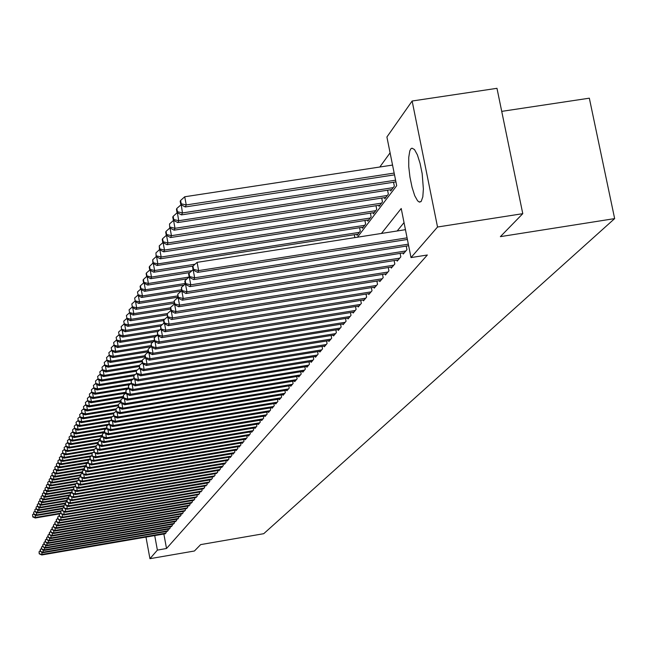 <?xml version="1.0" encoding="UTF-8"?>
<svg xmlns="http://www.w3.org/2000/svg" width="647" height="647" viewBox="0 0 647 647"><rect width="100%" height="100%" fill="white"/><g stroke="black" fill="none" stroke-linecap="round" stroke-linejoin="round"><path stroke-width="0.97" d="M421.213 201.371L419.563 202.139L417.671 200.861L414.759 195.677L412.05 187.331L409.955 177.132L408.783 166.619L408.726 157.399L409.802 150.905L410.861 148.834L411.993 148.123L414.476 149.546L417.38 154.876L420.073 163.343L422.151 173.647L423.413 189.013L422.831 196.874L421.213 201.371M148.826 536.589L148.422 536.662M501.724 111.349L589.312 98.142L614.65 218.597L263.741 533.726L200.667 544.604L194.44 551.001L149.902 558.693L145.947 537.083M390.101 152.789L379.902 166.966M357.419 237.247L396.66 185.681L386.946 136.97L412.147 100.989L437.493 227.008L410.999 257.563L401.213 208.496L381.406 233.494M437.493 227.008L522.76 213.639L496.985 88.307L412.147 100.989M403.057 252.945L403.267 254.004L406.971 249.653L406.267 246.103M396.999 260.102L397.201 261.137L400.825 256.875L400.137 253.406M391.071 267.098L391.265 268.117L394.816 263.944L394.136 260.555M385.264 273.948L385.458 274.943L388.928 270.867L388.273 267.543M379.587 280.652L379.773 281.623L383.17 277.636L382.531 274.385M374.023 287.219L374.209 288.174L377.533 284.259L376.91 281.081M368.58 293.649L368.758 294.579L372.017 290.754L371.402 287.64M363.242 299.941L363.42 300.855L366.614 297.102L366.008 294.062M358.017 306.112L358.187 307.01L361.317 303.33L360.727 300.345M352.89 312.161L353.06 313.035L356.125 309.436L355.551 306.508M347.868 318.081L348.037 318.939L351.038 315.412L350.48 312.55M342.95 323.896L343.112 324.729L346.056 321.276L345.506 318.461M338.122 329.59L338.284 330.415L341.171 327.018L340.629 324.268M333.391 335.17L333.545 335.979L336.375 332.655L335.85 329.954M328.749 340.654L328.902 341.446L331.676 338.179L331.167 335.534M324.196 346.024L324.341 346.8L327.067 343.597L326.565 341.001M319.723 351.297L319.869 352.057L322.546 348.919L322.052 346.371M315.34 356.473L315.477 357.225L318.106 354.135L317.62 351.636M311.029 361.552L311.175 362.288L313.746 359.255L313.277 356.812M306.799 366.542L306.945 367.261L309.468 364.285L309.007 361.883M302.65 371.435L302.788 372.146L305.271 369.227L304.818 366.865M298.574 376.247L298.712 376.942L301.146 374.071L300.701 371.758M294.571 380.97L294.7 381.649L297.094 378.835L296.658 376.562M290.64 385.612L290.762 386.283L293.115 383.509L292.687 381.277M286.775 390.165L286.896 390.828L289.209 388.111L288.788 385.911M282.974 394.646L283.095 395.293L285.367 392.624L284.955 390.464M279.237 399.053L279.358 399.692L281.599 397.064L281.186 394.945M275.565 403.38L275.687 404.003L277.887 401.423L277.49 399.345M271.958 407.634L272.08 408.249L274.239 405.709L273.843 403.663M268.416 411.824L268.529 412.422L270.648 409.931L270.268 407.917M264.922 415.932L265.035 416.531L267.122 414.072L266.75 412.099M261.493 419.984L261.606 420.566L263.661 418.156L263.289 416.207M258.113 423.963L258.226 424.537L260.248 422.167L259.884 420.251M254.797 427.877L254.902 428.443L256.891 426.106L256.535 424.23M251.529 431.735L251.634 432.293L253.592 429.988L253.236 428.136M248.311 435.528L248.416 436.07L250.34 433.813L249.993 431.986M245.148 439.256L245.245 439.798L247.138 437.574L246.806 435.779M242.027 442.936L242.132 443.462L243.992 441.27L243.66 439.507M238.961 446.551L239.058 447.069L240.894 444.91L240.571 443.179M235.945 450.11L236.042 450.627L237.845 448.5L237.522 446.794M232.969 453.62L233.066 454.121L234.845 452.027L234.529 450.344M230.041 457.073L230.13 457.566L231.885 455.504L231.577 453.854M227.154 460.47L227.251 460.963L228.973 458.933L228.666 457.3M224.315 463.818L224.404 464.303L226.102 462.306L225.803 460.696M221.517 467.118L221.606 467.595L223.28 465.63L222.98 464.045M218.759 470.369L218.848 470.838L220.498 468.897L220.198 467.344M216.041 473.58L217.748 472.124L217.465 470.587M213.356 476.734L215.047 475.302L214.764 473.79M210.72 479.848L212.386 478.432L212.103 476.944M208.116 482.913L209.757 481.522L209.482 480.05M205.552 485.937L207.169 484.563L206.903 483.115M203.029 488.914L204.622 487.563L204.355 486.14M200.53 491.857L202.107 490.523L201.84 489.116M198.071 494.753L199.624 493.443L199.365 492.052M195.653 497.608L197.173 496.314L196.923 494.947M193.259 500.43L194.763 499.152L194.512 497.802M190.897 503.212L192.385 501.951L192.135 500.616M188.576 505.954L190.04 504.709L189.797 503.398M186.279 508.655L187.727 507.434L187.484 506.14M184.015 511.324L185.438 510.119L185.204 508.841M181.775 513.961L183.182 512.764L182.955 511.51M179.575 516.557L180.958 515.384L180.731 514.139M177.399 519.12L178.766 517.964L178.54 516.735M175.248 521.652L176.599 520.511L176.38 519.298M173.129 524.151L174.464 523.019L174.245 521.83M171.034 526.618L172.353 525.501L172.134 524.321M168.964 529.052L170.266 527.952L170.056 526.787M166.926 531.462L168.212 530.37L168.002 529.222M354.912 237.643L354.33 234.683M356.885 234.287L357.095 235.322L360.266 231.133L359.586 227.663M362.199 227.251L362.409 228.318L365.644 224.04L364.948 220.49M367.617 220.077L367.828 221.161L371.143 216.794L370.424 213.17M373.149 212.75L373.368 213.858L376.748 209.393L376.02 205.689M378.802 205.261L379.029 206.393L382.482 201.84L381.73 198.047M384.585 197.61L384.811 198.766L388.346 194.108L387.569 190.242M390.489 189.789L390.723 190.97L394.33 186.215L393.538 182.252M163.853 534.018L166.522 548.494L427.376 254.975L410.999 257.563M404.027 222.608L397.185 231.019M164.912 533.832L166.182 532.756L165.972 531.624M522.76 213.639L500.382 236.632L614.65 218.597M166.522 548.494L157.375 550.071L149.902 558.693M154.714 535.579L157.375 550.071M41.707 552.085L42.12 554.382L165.826 533.168M39.362 553.573L39.03 551.721L39.232 553.8L42.12 554.382L41.804 554.94L165.325 533.767M40.3 550.613L39.03 551.721M39.232 553.8L41.804 554.94M60.381 513.192L35.545 517.398L35.245 518.021L59.581 513.896M35.108 514.923L35.545 517.398L32.795 516.613L32.471 514.761L32.795 516.613M35.245 518.021L32.673 516.856M32.471 514.761L33.733 513.653M42.953 549.796L43.365 552.117L167.856 530.791M40.591 551.309L40.26 549.44L40.462 551.535L43.365 552.117L43.05 552.684L167.347 531.389M41.545 548.324L40.26 549.44M40.462 551.535L43.05 552.684M44.214 547.475L44.627 549.829L169.91 528.381M41.837 549.012L41.505 547.136L41.707 549.238L44.627 549.829L44.311 550.403L169.393 528.979M42.807 545.995L41.505 547.136M41.707 549.238L44.311 550.403M45.484 545.122L45.913 547.499L171.989 525.93M43.098 546.683L42.759 544.798L42.969 546.917L45.913 547.499L45.589 548.09L171.463 526.545M44.085 543.642L42.759 544.798M42.969 546.917L45.589 548.09M46.778 542.736L47.207 545.154L174.092 523.455M44.376 544.329L44.036 542.429L44.247 544.564L47.207 545.154L46.883 545.744L173.566 524.078M45.379 541.264L44.036 542.429M44.247 544.564L46.883 545.744M61.538 510.709L36.75 514.907L36.45 515.53L60.745 511.421M36.305 512.4L36.75 514.907L33.984 514.114L33.652 512.254L33.984 514.114M36.45 515.53L33.862 514.365M33.652 512.254L34.938 511.13M62.702 508.194L37.971 512.375L37.663 513.014L62.136 508.874M37.518 509.836L37.971 512.375L35.181 511.583L34.849 509.715L35.181 511.583M37.663 513.014L35.059 511.834M34.849 509.715L36.151 508.574M63.883 505.647L39.208 509.82L38.893 510.459L63.721 506.261M38.747 507.24L39.208 509.82L36.402 509.019L36.062 507.135L36.402 509.019M38.893 510.459L36.272 509.27M36.062 507.135L37.38 505.978M65.258 503.034L40.454 507.224L40.138 507.871L65.331 503.625M39.993 504.611L40.454 507.224L37.631 506.415L37.291 504.523L37.631 506.415M40.138 507.871L37.51 506.682M37.291 504.523L38.626 503.358M48.088 540.318L48.525 542.768L176.227 520.948M45.67 541.943L45.33 540.027L45.541 542.178L48.525 542.768L48.193 543.367L175.693 521.579M46.689 538.846L45.33 540.027M45.541 542.178L48.193 543.367M66.859 500.357L41.723 504.595L41.408 505.258L66.965 500.94M41.254 501.951L41.723 504.595L38.877 503.787L38.537 501.886L38.877 503.787M41.408 505.258L38.755 504.053M38.537 501.886L39.896 500.697M49.415 537.867L49.851 540.35L178.386 518.409M46.98 539.525L46.641 537.6L46.851 539.768L49.851 540.35L49.52 540.957L177.844 519.048M48.015 536.395L46.641 537.6M46.851 539.768L49.52 540.957M68.525 497.632L43.009 501.935L42.686 502.606L68.631 498.23M42.532 499.249L43.009 501.935L40.146 501.118L39.807 499.201L40.146 501.118M42.686 502.606L40.017 501.393M39.807 499.201L41.173 498.004M50.757 535.384L51.202 537.908L180.578 515.837M48.315 537.067L47.967 535.134L48.177 537.317L51.202 537.908L50.862 538.522L180.028 516.484M49.358 533.921L47.967 535.134M48.177 537.317L50.862 538.522M70.208 494.874L44.311 499.233L43.98 499.913L70.119 495.513M43.826 496.516L44.311 499.233L41.424 498.416L41.084 496.492L41.424 498.416M43.98 499.913L41.295 498.691M41.084 496.492L42.476 495.27M52.116 532.877L52.569 535.425L182.794 513.225M49.657 534.584L49.309 532.635L49.528 534.834L52.569 535.425L52.229 536.048L182.236 513.88M50.725 531.405L49.309 532.635M49.528 534.834L52.229 536.048M71.914 492.076L45.63 496.5L45.298 497.187L71.38 492.804M45.136 493.75L45.63 496.5L42.726 495.683L42.378 493.742L42.726 495.683M45.298 497.187L42.597 495.958M42.378 493.742L43.786 492.504M53.499 530.322L53.96 532.91L185.042 510.58M51.024 532.069L50.676 530.103L50.887 532.319L53.96 532.91L53.612 533.549L184.476 511.243M52.108 528.858L50.676 530.103M50.887 532.319L53.612 533.549M73.564 489.261L46.964 493.734L46.624 494.429L72.658 490.054M46.463 490.936L46.964 493.734L44.045 492.909L43.689 490.952L44.045 492.909M46.624 494.429L43.907 493.184M43.689 490.952L45.12 489.698M54.89 527.742L55.359 530.362L187.323 507.903M52.407 529.513L52.059 527.54L52.27 529.772L55.359 530.362L55.011 531.009L186.748 508.574M53.507 526.278L52.059 527.54M52.27 529.772L55.011 531.009M74.866 486.463L48.315 490.927L47.975 491.631L73.952 487.264M47.813 488.089L48.315 490.927L45.379 490.094L45.023 488.129L45.379 490.094M47.975 491.631L45.241 490.377M45.023 488.129L46.471 486.859M56.313 525.121L56.782 527.782L189.628 505.186M53.814 526.933L53.458 524.943L53.669 527.192L56.782 527.782L56.426 528.429L189.053 505.873M54.93 523.658L53.458 524.943M53.669 527.192L56.426 528.429M76.184 483.632L49.69 488.081L49.35 488.792L75.278 484.441M49.18 485.201L49.69 488.081L46.73 487.248L46.374 485.266L46.73 487.248M49.35 488.792L46.592 487.531M46.374 485.266L47.838 483.972M57.745 522.469L58.23 525.17L191.973 502.436M55.238 524.305L54.882 522.307L55.092 524.571L58.23 525.17L57.866 525.825L191.383 503.123M56.37 521.005L54.882 522.307M55.092 524.571L57.866 525.825M77.519 480.761L51.081 485.193L50.733 485.921L76.864 481.538L77.252 483.721L76.856 481.514M50.563 482.274L51.081 485.193L48.096 484.352L47.741 482.363L48.096 484.352M50.733 485.921L47.959 484.643M47.741 482.363L49.229 481.053M59.2 519.776L59.694 522.509L194.343 499.646M56.677 521.652L56.321 519.63L56.532 521.919L59.694 522.509L59.33 523.18L193.752 500.349M57.834 518.312L56.321 519.63M56.532 521.919L59.33 523.18M60.681 517.042L61.182 519.824L196.753 496.815M58.141 518.951L57.777 516.921L57.995 519.226L61.182 519.824L60.802 520.495L196.146 497.527M59.314 515.586L57.777 516.921M57.995 519.226L60.802 520.495M62.177 514.268L62.686 517.09L199.195 493.944M59.621 516.217L59.257 514.179L59.475 516.492L62.686 517.09L62.306 517.778L198.58 494.664M60.81 512.82L59.257 514.179M59.475 516.492L62.306 517.778M63.697 511.462L64.207 514.325L201.67 491.041M61.125 513.443L60.761 511.389L60.98 513.726L64.207 514.325L63.827 515.02L201.047 491.769M62.338 510.014L60.761 511.389M60.98 513.726L63.827 515.02M65.234 508.615L65.759 511.518L204.177 488.089M62.654 510.637L62.282 508.566L62.5 510.92L65.759 511.518L65.371 512.222L203.546 488.825M63.883 507.167L62.282 508.566M62.5 510.92L65.371 512.222M66.803 505.719L67.328 508.671L206.725 485.096M64.199 507.782L63.827 505.695L64.045 508.073L67.328 508.671L66.932 509.383L206.078 485.848M65.452 504.28L63.827 505.695M64.045 508.073L66.932 509.383M68.388 502.792L68.922 505.784L209.304 482.055M65.768 504.886L65.396 502.784L65.614 505.178L68.922 505.784L68.517 506.504L208.657 482.824M67.037 501.344L65.396 502.784M65.614 505.178L68.517 506.504M69.989 499.816L70.539 502.848L211.925 478.982M67.361 501.951L66.981 499.84L67.199 502.25L70.539 502.848L70.135 503.584L211.262 479.751M68.655 498.376L66.981 499.84M67.199 502.25L70.135 503.584M71.623 496.791L72.181 499.88L214.578 475.852M68.978 498.974L68.598 496.839L68.817 499.274L72.181 499.88L71.768 500.624L213.914 476.637M70.297 495.359L68.598 496.839M68.817 499.274L71.768 500.624M73.281 493.726L73.839 496.856L217.279 472.682M70.62 495.95L70.232 493.807L70.45 496.257L73.839 496.856L73.426 497.616L216.599 473.483M71.954 492.294L70.232 493.807M70.45 496.257L73.426 497.616M74.955 490.612L75.529 493.798L220.012 469.471M72.286 492.885L71.898 490.717L72.116 493.192L75.529 493.798L75.109 494.567L219.325 470.28M73.645 489.189L71.898 490.717M72.116 493.192L75.109 494.567M76.661 487.458L77.244 490.685L222.786 466.204M73.976 489.771L73.58 487.587L73.807 490.078L77.244 490.685L76.815 491.469L222.091 467.021M75.351 486.034L73.58 487.587M73.807 490.078L76.815 491.469M78.392 484.247L78.983 487.531L225.609 462.888M75.691 486.609L75.295 484.417L75.513 486.924L78.983 487.531L78.546 488.323L224.897 463.721M77.09 482.84L75.295 484.417M75.513 486.924L78.546 488.323M80.155 480.996L80.754 484.328L228.472 459.524M77.43 483.398L80.754 484.328L80.309 485.137L227.752 460.373M78.861 479.589L77.033 481.19M77.252 483.721L80.309 485.137M81.934 477.688L82.549 481.077L231.375 456.111M79.193 480.139L78.797 477.915L79.015 480.47L82.549 481.077L82.096 481.894L230.639 456.968M80.649 476.289L78.797 477.915M79.015 480.47L82.096 481.894M83.746 474.324L84.369 477.769L234.319 452.641M80.988 476.831L80.584 474.583L80.81 477.162L84.369 477.769L83.908 478.602L233.583 453.515M82.476 472.933L80.584 474.583M80.81 477.162L83.908 478.602M85.59 470.919L86.221 474.413L237.32 449.123M82.816 473.467L82.404 471.21L82.63 473.806L86.221 474.413L85.752 475.262L236.567 450.005M84.32 469.528L82.404 471.21M82.63 473.806L85.752 475.262M87.458 467.449L88.097 471.008L240.36 445.548M84.668 470.054L84.256 467.781L84.482 470.401L88.097 471.008L87.628 471.865L239.592 446.446M86.205 466.075L84.256 467.781M84.482 470.401L87.628 471.865M89.351 463.931L90.006 467.546L243.45 441.909M86.544 466.592L86.132 464.295L86.358 466.94L90.006 467.546L89.529 468.42L242.674 442.823M88.113 462.556L86.132 464.295M86.358 466.94L89.529 468.42M91.284 460.349L91.947 464.028L246.588 438.221M88.461 463.066L88.041 460.753L88.267 463.422L91.947 464.028L91.462 464.918L245.795 439.151M90.046 458.99L88.041 460.753M88.267 463.422L91.462 464.918M93.241 456.717L93.92 460.454L249.774 434.477M90.402 459.483L89.982 457.154L90.208 459.847L93.92 460.454L93.427 461.351L248.974 435.415M92.02 455.359L89.982 457.154M90.208 459.847L93.427 461.351M95.23 453.021L95.926 456.822L253.017 430.667M92.375 455.852L91.947 453.498L92.173 456.216L95.926 456.822L95.416 457.736L252.201 431.622M94.025 451.679L91.947 453.498M92.173 456.216L95.416 457.736M97.26 449.261L97.956 453.135L256.309 426.794M94.381 452.148L93.952 449.778L94.179 452.52L97.956 453.135L97.446 454.065L255.476 427.764M96.063 447.926L93.952 449.778M94.179 452.52L97.446 454.065M99.314 445.443L100.026 449.382L259.657 422.855M96.419 448.395L95.982 446.001L96.217 448.767L100.026 449.382L99.509 450.328L258.816 423.85M98.134 444.117L95.982 446.001M96.217 448.767L99.509 450.328M101.401 441.561L102.129 445.565L263.054 418.86M98.49 444.57L98.053 442.16L98.279 444.958L98.49 444.57L102.129 445.565L101.603 446.527L262.197 419.863M100.236 440.251L98.053 442.16M98.279 444.958L101.603 446.527M103.528 437.615L104.272 441.691L266.515 414.792M100.6 440.688L100.156 438.262L100.39 441.076L100.6 440.688L104.272 441.691L103.73 442.661L265.642 415.819M102.38 436.313L100.156 438.262M100.39 441.076L103.73 442.661M105.687 433.595L106.448 437.744L270.034 410.659M102.744 436.733L102.299 434.291L102.525 437.137L102.744 436.733L106.448 437.744L105.898 438.739L269.144 411.702M104.555 432.309L102.299 434.291M102.525 437.137L105.898 438.739M107.887 429.511L108.656 433.733L273.608 406.453M104.919 432.722L104.474 430.247L104.701 433.126L104.919 432.722L108.656 433.733L108.106 434.744L272.702 407.513M106.771 428.233L104.474 430.247M104.701 433.126L108.106 434.744M110.127 425.354L110.912 429.648L277.24 402.183M107.135 428.629L106.682 426.138L106.917 429.042L107.135 428.629L110.912 429.648L110.346 430.676L276.326 403.259M109.02 424.092L106.682 426.138M106.917 429.042L110.346 430.676M112.4 421.116L113.201 425.5L280.944 397.832M109.392 424.472L108.939 421.965L109.165 424.893L109.392 424.472L113.201 425.5L112.627 426.543L280.014 398.924M111.316 419.871L108.939 421.965M109.165 424.893L112.627 426.543M114.713 416.814L115.53 421.278L284.704 393.408M111.688 420.243L111.227 417.711L111.462 420.671L111.688 420.243L115.53 421.278L114.94 422.337L283.758 394.516M113.646 415.584L111.227 417.711M111.462 420.671L114.94 422.337M117.067 412.43L117.9 416.975L288.53 388.904M114.026 415.94L113.557 413.384L113.791 416.369L114.026 415.94L117.9 416.975L117.301 418.059L287.567 390.036M116.023 411.217L113.557 413.384M113.791 416.369L117.301 418.059M119.469 407.974L120.31 412.6L292.428 384.326M116.403 411.557L115.934 408.977L116.161 411.993L116.403 411.557L120.31 412.6L119.703 413.7L291.449 385.475M118.441 406.777L115.934 408.977M116.161 411.993L119.703 413.7M121.903 403.429L122.768 408.144L296.399 379.66M118.822 407.092L118.344 404.496L118.579 407.545L118.822 407.092L122.768 408.144L122.154 409.268L295.396 380.832M120.9 402.248L118.344 404.496M118.579 407.545L122.154 409.268M124.394 398.803L125.275 403.615L300.434 374.912M121.288 402.555L120.803 399.927L121.038 403.008L121.288 402.555L125.275 403.615L124.645 404.755L299.415 376.109M123.407 397.646L120.803 399.927M121.038 403.008L124.645 404.755M126.917 394.096L127.815 398.997L304.543 370.076M123.795 397.929L123.31 395.285L123.545 398.39L123.795 397.929L127.815 398.997L127.176 400.153L303.508 371.297M125.955 392.947L123.31 395.285M123.545 398.39L127.176 400.153M129.497 389.292L130.411 394.29L308.732 365.159M126.351 393.214L125.866 390.545L126.092 393.691L126.351 393.214L130.411 394.29L129.756 395.471L307.673 366.396M128.559 388.176L125.866 390.545M126.092 393.691L129.756 395.471M78.869 477.85L52.496 482.266L52.14 483.002L78.675 478.554M51.962 479.314L52.496 482.266L49.487 481.425L49.132 479.419L49.487 481.425M52.14 483.002L49.35 481.716M49.132 479.419L50.636 478.093M80.438 474.866L53.927 479.306L53.564 480.05L80.519 475.537M53.386 476.305L53.927 479.306L50.895 478.457L50.539 476.435L50.895 478.457M53.564 480.05L50.757 478.756M50.539 476.435L52.067 475.092M82.266 471.8L55.375 476.297L55.011 477.049L82.387 472.472M54.833 473.248L55.375 476.297L52.326 475.44L51.962 473.41L52.326 475.44M55.011 477.049L52.181 475.747M51.962 473.41L53.515 472.043M84.167 468.679L56.847 473.248L56.475 474.008L84.296 469.366M56.297 470.151L56.847 473.248L53.774 472.391L53.41 470.337L53.774 472.391M56.475 474.008L53.628 472.698M53.41 470.337L54.987 468.954M86.1 465.517L58.343 470.151L57.963 470.927L86.002 466.244M57.777 467.013L58.343 470.151L55.246 469.285L54.874 467.223L55.246 469.285M57.963 470.927L55.1 469.601M54.874 467.223L56.475 465.824M88.065 462.306L59.856 467.013L59.475 467.805L87.45 463.139M59.281 463.826L59.856 467.013L56.734 466.147L56.362 464.069L56.734 466.147M59.475 467.805L56.588 466.463M56.362 464.069L57.987 462.645M89.957 459.071L61.392 463.826L61.004 464.627L88.922 459.977M60.81 460.599L61.392 463.826L58.246 462.961L57.874 460.866L58.246 462.961M61.004 464.627L58.101 463.276M57.874 460.866L59.516 459.419M91.462 455.852L62.953 460.599L62.557 461.408L90.41 456.774M62.363 457.324L62.953 460.599L59.783 459.726L59.403 457.615L59.783 459.726M62.557 461.408L59.629 460.049M59.403 457.615L61.077 456.151M92.982 452.593L64.53 457.324L64.134 458.149L91.931 453.523M63.932 453.992L64.53 457.324L61.344 456.442L60.964 454.323L61.344 456.442M64.134 458.149L61.182 456.774M60.964 454.323L62.654 452.827M94.519 449.285L66.131 454L65.735 454.833L93.75 450.175M65.525 450.619L66.131 454L62.921 453.11L62.541 450.975L62.921 453.11M65.735 454.833L62.759 453.45M62.541 450.975L64.255 449.463M96.071 445.929L67.765 450.619L67.353 451.469L95.845 446.745M67.142 447.19L67.765 450.619L64.522 449.73L64.142 447.578L64.522 449.73M67.353 451.469L64.36 450.069M64.142 447.578L65.881 446.042M97.883 442.475L69.415 447.198L69.003 448.056L97.972 443.252M68.784 443.713L69.415 447.198L66.156 446.301L65.759 444.133L66.156 446.301M69.003 448.056L65.986 446.648M65.759 444.133L67.531 442.572M99.994 438.933L71.089 443.721L70.669 444.594L100.139 439.717M70.458 440.178L71.089 443.721L67.806 442.823L67.409 440.631L67.806 442.823M70.669 444.594L67.636 443.171M67.409 440.631L69.205 439.054M102.194 435.326L72.796 440.195L72.367 441.076L102.339 436.118M72.149 436.588L72.796 440.195L69.48 439.281L69.083 437.081L69.48 439.281M72.367 441.076L69.31 439.637M69.083 437.081L70.911 435.48M104.434 431.662L74.526 436.604L74.09 437.509L104.321 432.511M73.863 432.948L74.526 436.604L71.186 435.698L70.782 433.482L71.186 435.698M74.09 437.509L71.016 436.054M70.782 433.482L72.634 431.848M106.715 427.942L76.281 432.964L75.836 433.886L106.003 428.904M75.61 429.252L76.281 432.964L72.917 432.05L72.513 429.818L72.917 432.05M75.836 433.886L72.739 432.414M72.513 429.818L74.389 428.16M108.914 424.189L78.061 429.268L77.616 430.198L107.717 425.241M77.381 425.491L78.061 429.268L74.672 428.346L74.268 426.098L74.672 428.346M77.616 430.198L74.494 428.718M74.268 426.098L76.176 424.416M110.661 420.445L79.872 425.516L79.419 426.462L109.448 421.512M79.185 421.674L79.872 425.516L76.451 424.586L76.047 422.321L76.451 424.586M79.419 426.462L76.273 424.966M76.047 422.321L77.988 420.607M112.432 416.652L81.716 421.707L81.255 422.661L111.219 417.736M81.012 417.8L81.716 421.707L78.263 420.768L77.85 418.488L78.263 420.768M81.255 422.661L78.085 421.157M77.85 418.488L79.824 416.749M114.228 412.794L83.584 417.833L83.115 418.803L113.33 413.837M82.865 413.862L83.584 417.833L80.107 416.894L79.686 414.59L80.107 416.894M83.115 418.803L79.921 417.283M79.686 414.59L81.692 412.818M116.048 408.88L85.485 413.894L85.008 414.881L115.764 409.834M84.749 409.858L85.485 413.894L81.975 412.948L81.554 410.627L81.975 412.948M85.008 414.881L81.789 413.344M81.554 410.627L83.592 408.831M118.15 404.852L87.41 409.891L86.924 410.902L118.255 405.766M86.666 405.79L87.41 409.891L83.875 408.944L83.455 406.607L83.875 408.944M86.924 410.902L83.689 409.349M83.455 406.607L85.525 404.779M120.617 400.711L89.375 405.831L88.882 406.85L120.787 401.625M88.615 401.65L89.375 405.831L85.808 404.868L85.38 402.515L85.808 404.868M88.882 406.85L85.614 405.281M85.38 402.515L87.482 400.655M123.197 396.49L91.364 401.698L90.863 402.733L123.367 397.42M90.596 397.444L91.364 401.698L87.774 400.736L87.337 398.358L87.774 400.736M90.863 402.733L87.571 401.148M87.337 398.358L89.48 396.465M125.817 392.203L93.394 397.493L92.885 398.552L125.68 393.198M92.61 393.174L93.394 397.493L89.771 396.53L89.335 394.128L89.771 396.53M92.885 398.552L89.569 396.951M89.335 394.128L91.51 392.211M128.494 387.836L95.457 393.222L94.939 394.298L127.661 388.96M94.656 388.823L95.457 393.222L91.801 392.252L91.356 389.834L91.801 392.252M94.939 394.298L91.591 392.68M91.356 389.834L93.572 387.877M131.074 383.42L97.551 388.879L97.026 389.971L129.675 384.658M96.735 384.407L97.551 388.879L93.864 387.901L93.419 385.466L93.864 387.901M97.026 389.971L93.653 388.337M93.419 385.466L95.667 383.477M133.136 379.021L99.687 384.464L99.145 385.572L131.713 380.274M98.854 379.902L99.687 384.464L95.958 383.477L95.513 381.018L95.958 383.477M99.145 385.572L95.748 383.922M95.513 381.018L97.802 378.996M135.223 374.548L101.854 379.967L101.304 381.099L133.792 375.826M101.005 375.333L101.854 379.967L98.093 378.98L97.64 376.505L98.093 378.98M101.304 381.099L97.883 379.433M97.64 376.505L99.97 374.443M137.35 370.003L104.054 375.397L103.504 376.546L136.282 371.232L136.784 373.982L136.274 371.216M103.196 370.674L104.054 375.397L100.269 374.403L99.808 371.904L100.269 374.403M103.504 376.546L100.05 374.864M99.808 371.904L102.177 369.809M139.501 365.369L106.302 370.747L105.736 371.92L139.162 366.501M105.421 365.935L106.302 370.747L102.477 369.744L102.016 367.229L102.477 369.744M105.736 371.92L102.25 370.213M102.016 367.229L104.426 365.086M141.992 360.614L108.583 366.016L108.009 367.205L142.105 361.689M107.685 361.115L108.583 366.016L104.725 365.005L104.264 362.466L104.725 365.005M108.009 367.205L104.499 365.482M104.264 362.466L106.715 360.29M144.904 355.713L110.904 361.196L110.322 362.409L145.106 356.796M109.998 356.206L110.904 361.196L107.014 360.185L106.545 357.621L107.014 360.185M110.322 362.409L106.779 360.67M106.545 357.621L109.044 355.405M147.961 350.706L113.274 356.295L112.675 357.524L148.163 351.806M112.343 351.208L113.274 356.295L109.343 355.268L108.866 352.688L109.343 355.268M112.675 357.524L109.108 355.769M108.866 352.688L111.413 350.431M151.083 345.603L115.684 351.297L115.077 352.558L150.905 346.792M114.729 346.113L115.684 351.297L111.713 350.27L111.235 347.665L111.713 350.27M115.077 352.558L111.478 350.779M111.235 347.665L113.823 345.369M154.269 340.411L118.134 346.218L117.519 347.496L153.274 341.753M117.164 340.929L118.134 346.218L114.131 345.183L113.646 342.554L114.131 345.183M117.519 347.496L113.888 345.7M113.646 342.554L116.282 340.209M157.334 335.154L120.633 341.042L120.002 342.344L155.676 336.618M119.646 335.647L120.633 341.042L116.589 339.998L116.104 337.346L116.589 339.998M120.002 342.344L116.339 340.524M116.104 337.346L118.789 334.96M132.117 384.399L133.056 389.502L312.994 360.144M128.955 388.418L128.462 385.725L128.688 388.904L128.955 388.418L133.056 389.502L132.392 390.707L311.919 361.406M131.204 383.307L128.462 385.725M128.688 388.904L132.392 390.707M159.801 329.905L123.181 335.769L122.534 337.095L158.111 331.393M122.17 330.269L123.181 335.769L119.097 334.717L118.603 332.04L119.097 334.717M122.534 337.095L118.838 335.251M118.603 332.04L121.337 329.606M134.794 379.417L135.749 384.617L317.337 355.041M131.608 383.525L131.106 380.808L131.341 384.019L131.608 383.525L135.749 384.617L135.069 385.847L316.246 356.327M133.905 378.341L131.106 380.808M131.341 384.019L135.069 385.847M162.308 324.551L125.769 330.391L125.114 331.741L160.593 326.072M124.742 324.786L125.769 330.391L121.644 329.339L121.151 326.638L121.644 329.339M125.114 331.741L121.385 329.881M121.151 326.638L123.941 324.155M137.512 374.338L138.49 379.643L321.761 349.841M134.309 378.544L133.808 375.802L134.034 379.045L134.309 378.544L138.49 379.643L137.803 380.897L320.645 351.151M136.654 373.287L133.808 375.802M134.034 379.045L137.803 380.897M164.856 319.108L128.413 324.915L127.742 326.298L163.562 320.58L164.12 323.589L164.459 322.974L163.893 319.958L163.562 320.572M127.354 319.206L128.413 324.915L124.248 323.856L123.747 321.13L124.248 323.856M127.742 326.298L123.981 324.414M123.747 321.13L126.586 318.607M140.294 369.162L141.289 374.573L326.266 344.536M137.067 373.473L141.289 374.573L140.585 375.85L325.134 345.87M139.461 368.135L136.557 370.699M136.784 373.982L140.585 375.85M167.444 313.552L131.098 319.335L130.427 320.742L167.023 314.911M130.023 313.504L131.098 319.335L126.893 318.275L126.391 315.518L126.893 318.275M130.427 320.742L126.626 318.834M126.391 315.518L129.287 312.946M143.116 363.881L144.135 369.405L330.868 339.133M139.873 368.297L139.356 365.498L139.59 368.814L139.873 368.297L144.135 369.405L143.424 370.707L329.711 340.492M142.324 362.878L139.356 365.498M139.59 368.814L143.424 370.707M170.42 307.835L133.848 313.649L133.153 315.081L170.549 309.137M132.748 307.697L133.848 313.649L129.594 312.582L129.085 309.8L129.594 312.582M133.153 315.081L129.327 313.156M129.085 309.8L132.037 307.171M146.004 358.495L147.047 364.132L335.55 333.626M142.736 363.016L142.211 360.193L142.445 363.549L142.736 363.016L147.047 364.132L146.311 365.458L334.37 335.017M145.235 357.524L142.211 360.193M142.445 363.549L146.311 365.458M173.922 301.939L136.646 307.851L135.935 309.315L174.164 303.249M135.522 301.777L136.646 307.851L132.352 306.775L131.834 303.969L132.352 306.775M135.935 309.315L132.077 307.357M131.834 303.969L134.843 301.284M148.939 353.003L150.007 358.762L340.322 328.013M145.656 357.637L145.13 354.791L145.357 358.179L145.656 357.637L150.007 358.762L149.263 360.112L339.125 329.428M148.212 352.065L145.13 354.791M145.357 358.179L149.263 360.112M177.61 295.905L139.493 301.939L138.773 303.427L177.86 297.24M138.345 295.736L139.493 301.939L135.158 300.855L134.641 298.024L135.158 300.855M138.773 303.427L134.875 301.453M134.641 298.024L137.706 295.283M151.94 347.407L153.032 353.278L345.191 322.287M148.632 352.146L148.098 349.275L148.333 352.704L148.632 352.146L153.032 353.278L152.271 354.661L343.969 323.726M151.244 346.493L148.098 349.275M148.333 352.704L152.271 354.661M181.378 289.751L142.405 295.914L141.669 297.426L181.16 291.19M141.232 289.573L142.405 295.914L138.021 294.814L137.496 291.959L138.021 294.814M141.669 297.426L137.738 295.428M137.496 291.959L140.634 289.16M155.005 341.689L156.113 347.69L350.164 316.448M151.665 346.549L151.131 343.646L151.358 347.115L151.665 346.549L156.113 347.69L155.337 349.097L348.911 317.92M154.342 340.807L151.131 343.646M151.358 347.115L155.337 349.097M185.244 283.475L145.373 289.759L144.629 291.304L184.023 285.092M144.176 283.289L145.373 289.759L140.949 288.659L140.415 285.772L140.116 286.395L140.65 289.282L140.949 288.659M144.629 291.304L140.65 289.282M140.415 285.772L143.61 282.917M158.119 335.85L159.259 341.98L355.227 310.487M154.77 340.832L154.221 337.904L154.455 341.414L154.77 340.832L159.259 341.98L158.466 343.42L353.949 311.991M157.504 335L154.221 337.904M154.455 341.414L158.466 343.42M188.94 277.102L148.398 283.483L147.637 285.06L186.943 278.873M147.176 276.876L148.398 283.483L143.925 282.375L143.391 279.464L143.084 280.094L143.626 283.006L143.925 282.375M147.637 285.06L143.626 283.006M143.391 279.464L146.651 276.544M161.305 329.889L162.47 336.157L360.395 304.405M157.933 335L157.383 332.04L157.609 335.591L157.933 335L162.47 336.157L161.661 337.629L359.093 305.942M160.731 329.08L157.383 332.04M157.609 335.591L161.661 337.629M191.949 270.721L151.495 277.078L150.711 278.687L189.911 272.533M150.233 270.325L151.495 277.078L146.966 275.962L146.424 273.018L146.117 273.673L146.667 276.609L146.966 275.962M150.711 278.687L146.667 276.609M146.424 273.018L149.756 270.042M164.556 323.807L165.753 330.221L365.676 298.202M161.16 329.056L160.602 326.064L160.836 329.655L161.16 329.056L165.753 330.221L164.928 331.717L364.35 299.771M164.023 323.039L160.602 326.064M160.836 329.655L164.928 331.717M195.006 264.211L154.649 270.535L153.849 272.185L192.927 266.063M153.363 263.636L154.649 270.535L150.072 269.419L149.522 266.443L149.206 267.106L149.764 270.082L150.072 269.419M153.849 272.185L149.764 270.082M149.522 266.443L153.242 262.739L152.684 259.73L152.927 263.41L157.051 265.545L358.017 234.109M167.88 317.596L169.102 324.147L371.063 291.87M164.459 322.974L169.102 324.147L168.252 325.676L369.704 293.471M167.387 316.86L163.893 319.958M164.12 323.589L168.252 325.676M359.336 232.362L157.868 263.863L157.051 265.545M156.55 256.802L157.868 263.863L153.242 262.739M152.684 259.73L156.178 256.608L155.919 252.88L156.153 256.6L160.327 258.768L363.347 227.073M171.269 311.247L172.514 317.952L376.562 285.408M167.824 316.771L167.258 313.714L167.484 317.394L167.824 316.771L172.514 317.952L171.657 319.513L375.179 287.033M170.816 310.56L167.258 313.714M167.484 317.394L171.657 319.513M364.698 225.293L161.152 257.045L160.327 258.768M159.809 249.831L161.152 257.045L156.485 255.913M155.919 252.88L159.502 249.669M174.73 304.769L176.008 311.619L382.175 278.8M171.261 310.431L170.687 307.349L170.913 311.07L171.261 310.431L176.008 311.619L175.127 313.213L380.76 280.466M174.326 304.122L170.687 307.349M170.913 311.07L175.127 313.213M370.173 218.079L164.516 250.082L163.667 251.837L368.79 219.891M163.133 242.706L164.516 250.082L159.793 248.941L159.219 245.876L159.453 249.645L159.793 248.941M163.667 251.837L159.453 249.645M159.219 245.876L162.907 242.585M178.265 298.138L179.575 305.149L387.917 272.055M174.771 303.953L174.189 300.839L174.423 304.608L174.771 303.953L179.575 305.149L178.677 306.783L386.469 273.762M177.917 297.539L174.189 300.839M174.423 304.608L178.677 306.783M375.761 210.704L167.945 242.973L167.08 244.768L374.354 212.564M166.53 235.419L167.945 242.973L163.165 241.824L162.591 238.727L162.251 239.447L162.826 242.544L163.165 241.824M167.08 244.768L162.826 242.544M162.591 238.727L166.376 235.338M181.88 291.36L183.222 298.542L393.772 265.165M178.362 297.337L177.779 294.191L178.006 298.008L178.362 297.337L183.222 298.542L182.3 300.208L392.3 266.904M181.581 290.81L177.779 294.191M178.006 298.008L182.3 300.208M381.471 203.174L171.455 235.702L170.565 237.538L380.032 205.067M170.007 227.97L171.455 235.702L166.619 234.546L166.036 231.416L165.689 232.16L166.271 235.282L166.619 234.546M170.565 237.538L166.271 235.282M166.036 231.416L169.926 227.93M185.568 284.437L186.951 291.789L399.765 258.129M182.033 290.568L181.435 287.389L181.661 291.255L182.033 290.568L186.951 291.789L186.004 293.487L398.253 259.9M185.333 283.936L181.435 287.389M181.661 291.255L186.004 293.487M169.554 223.951L169.789 227.865L169.554 223.951L173.558 220.368L175.038 228.278L174.132 230.146L385.838 197.416M387.31 195.475L175.038 228.278L170.145 227.113M174.132 230.146L169.789 227.865M189.345 277.353L190.76 284.874L405.887 250.931M185.786 283.653L185.179 280.434L184.807 281.138L185.406 284.356L185.786 283.653L190.76 284.874L189.797 286.621L404.343 252.742M189.159 276.9L185.179 280.434M185.406 284.356L189.797 286.621M177.343 212.661L178.701 220.684L177.779 222.592L391.767 189.595M393.271 187.606L178.701 220.684L173.752 219.511L173.153 216.308L172.789 217.085L173.388 220.279L173.752 219.511M177.779 222.592L173.388 220.279M173.153 216.308L177.197 212.685M193.202 270.106L194.65 277.814L408.322 244.17M189.628 276.584L189.013 273.325L188.625 274.045L189.239 277.296L189.628 276.584L194.65 277.814L193.671 279.593L408.637 245.731M193.081 269.71L189.013 273.325M189.239 277.296L193.671 279.593M181.217 204.784L182.446 212.912L181.5 214.869L395.907 181.888M395.56 180.149L182.446 212.912L177.44 211.731L176.833 208.504L176.461 209.288L177.068 212.515L177.44 211.731M181.5 214.869L177.068 212.515M176.833 208.504L180.925 204.832M405.443 229.725L197.092 262.358L198.637 270.583L407.068 237.845M193.55 269.346L192.927 266.054L192.531 266.79L193.154 270.074L193.55 269.346L198.637 270.583L197.634 272.411L407.384 239.439M197.092 262.358L192.927 266.054M193.154 270.074L197.634 272.411M392.543 165.034L184.743 196.801L186.279 204.97L185.317 206.975L394.508 174.876M394.152 173.097L186.279 204.97L181.217 203.781L180.602 200.513L180.222 201.322L180.837 204.581L181.217 203.781M185.317 206.975L180.837 204.581M180.602 200.513L184.743 196.801M419.062 201.985L420.898 201.702"/></g></svg>
